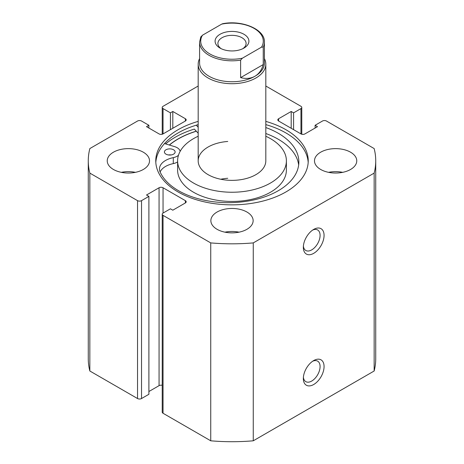 <?xml version="1.0" encoding="UTF-8"?>
<svg xmlns="http://www.w3.org/2000/svg" width="464" height="464" viewBox="0 0 464 464"><rect width="100%" height="100%" fill="white"/><g stroke="black" fill="none" stroke-linecap="round" stroke-linejoin="round"><path stroke-width="0.7" d="M227.743 141.468A33.82 19.523 0 0 0 198.18 160.834A33.82 19.523 0 0 0 236.257 180.206A33.82 19.523 0 0 0 265.82 160.834L265.82 64.189A33.82 19.523 180 0 1 255.913 77.998A33.82 19.523 180 0 1 219.06 82.227A33.82 19.523 180 0 1 198.18 64.189A33.82 19.523 180 0 1 199.59 58.615M227.743 178.286A33.82 19.523 0 0 0 220.731 179.243M198.18 136.242A54.392 31.401 0 0 0 177.608 160.834L177.608 170.039A54.392 31.401 0 0 0 238.844 201.196A54.392 31.401 0 0 0 286.392 170.039L286.392 160.834A54.392 31.401 0 0 0 265.82 136.242M177.608 160.834A54.392 31.401 0 0 0 238.844 191.992A54.392 31.401 0 0 0 286.392 160.834M196.336 131.231A76.09 43.929 0 0 0 169.412 145.058M168.415 154.959A5.353 3.091 180 0 1 171.117 154.959M165.984 154.152A5.353 3.091 180 0 1 164.413 151.966A5.353 3.091 180 0 1 167.713 149.112A5.353 3.091 180 0 1 173.542 149.773A5.353 3.091 180 0 1 175.119 151.966A5.353 3.091 180 0 1 171.819 154.819A5.353 3.091 180 0 1 165.984 154.152M164.529 143.573L174.621 146.636A10.428 6.02 180 0 1 177.126 147.697A10.428 6.02 180 0 1 180.142 151.363M178.466 155.283A10.428 6.02 180 0 1 173.287 157.632A20.857 12.041 0 0 0 159.471 168.966A20.857 12.041 0 0 0 160.097 171.895A70.441 40.67 0 0 0 178.704 190.808A70.441 40.67 0 0 0 255.432 199.555A70.441 40.67 0 0 0 298.857 162A70.441 40.67 0 0 0 278.133 133.185A70.441 40.67 0 0 0 265.82 127.536M298.665 164.987A70.441 40.67 0 0 0 278.133 139.171A70.441 40.67 0 0 0 265.82 133.516M198.18 133.238L194.352 129.079A80.318 46.371 0 0 0 165.642 143.91M198.18 127.258L196.272 125.176M177.608 161.913A10.428 6.02 180 0 1 173.287 163.612A20.857 12.041 0 0 0 160.126 171.958M313.705 360.569L313.705 360.569A14.657 8.462 -60 0 1 324.069 366.554A14.657 8.462 -60 0 1 313.705 384.505A14.657 8.462 -60 0 1 303.34 378.52A14.657 8.462 -60 0 1 313.705 360.569L313.705 360.569M303.398 377.278A11.838 6.832 120 0 0 305.793 381.634A11.838 6.832 120 0 0 311.709 381.048A11.838 6.832 120 0 0 319.447 370.62A11.838 6.832 120 0 0 317.631 361.137A11.838 6.832 120 0 0 312.655 361.241M313.705 229.407L313.705 229.407A14.657 8.462 -60 0 1 324.069 235.393A14.657 8.462 -60 0 1 313.705 253.338A14.657 8.462 -60 0 1 303.34 247.358A14.657 8.462 -60 0 1 313.705 229.407L313.705 229.407M303.398 246.111A11.838 6.832 120 0 0 305.793 250.473A11.838 6.832 120 0 0 311.709 249.887A11.838 6.832 120 0 0 319.447 239.459A11.838 6.832 120 0 0 317.631 229.97A11.838 6.832 120 0 0 312.655 230.074M308.183 162.446A76.235 44.01 0 0 0 285.905 132.936A76.235 44.01 0 0 0 265.82 124.613M198.18 121.388A76.235 44.01 0 0 0 155.765 160.834A76.235 44.01 0 0 0 178.095 191.957A76.235 44.01 0 0 0 261.174 201.498A76.235 44.01 0 0 0 308.235 160.834A76.235 44.01 0 0 0 285.905 129.711A76.235 44.01 0 0 0 265.82 121.388M143.318 152.209A21.135 12.203 0 0 0 120.286 149.559A21.135 12.203 0 0 0 107.236 160.834A21.135 12.203 0 0 0 113.431 169.464A21.135 12.203 0 0 0 136.462 172.109A21.135 12.203 0 0 0 149.512 160.834A21.135 12.203 0 0 0 143.318 152.209M135.418 172.341A21.135 12.203 0 0 0 121.33 172.341M246.947 212.036A21.135 12.203 0 0 0 223.909 209.392A21.135 12.203 0 0 0 210.865 220.661A21.135 12.203 0 0 0 217.053 229.291A21.135 12.203 0 0 0 240.091 231.936A21.135 12.203 0 0 0 253.135 220.661A21.135 12.203 0 0 0 246.947 212.036M239.047 232.168A21.135 12.203 0 0 0 224.953 232.168M350.569 152.209A21.135 12.203 0 0 0 327.538 149.559A21.135 12.203 0 0 0 314.488 160.834A21.135 12.203 0 0 0 320.682 169.464A21.135 12.203 0 0 0 343.714 172.109A21.135 12.203 0 0 0 356.764 160.834A21.135 12.203 0 0 0 350.569 152.209M342.67 172.341A21.135 12.203 0 0 0 328.582 172.341M162.226 385.323A2.819 1.63 0 0 0 159.065 385.654L159.065 187.758A2.819 1.63 180 0 1 163.05 187.758L163.05 213.069A2.819 1.63 0 0 0 162.226 214.223A2.819 1.63 0 0 0 163.05 215.371L210.737 242.904A143.73 82.981 0 0 0 253.263 242.904L374.152 173.113A143.73 82.981 0 0 0 375.73 160.834A143.73 82.981 0 0 0 374.152 148.561L326.459 121.029A2.819 1.63 0 0 0 322.474 121.029L315.102 125.286L317.492 126.666L304.935 133.91A2.819 1.63 180 0 1 300.95 133.91L300.95 108.599L293.579 112.856L291.189 111.476L278.632 118.726L278.632 121.029L300.95 133.91M278.632 121.029A2.819 1.63 180 0 1 277.808 119.874A2.819 1.63 180 0 1 278.632 118.726M300.95 108.599A2.819 1.63 0 0 0 301.774 107.451A2.819 1.63 0 0 0 300.95 106.302L265.82 86.02M198.18 86.02L163.05 106.302A2.819 1.63 0 0 0 162.226 107.451A2.819 1.63 0 0 0 163.05 108.599L163.05 133.91L185.368 121.029L185.368 118.726L172.811 111.476L170.421 112.856L163.05 108.599M185.368 118.726A2.819 1.63 180 0 1 186.192 119.874A2.819 1.63 180 0 1 185.368 121.029M163.05 133.91A2.819 1.63 180 0 1 159.065 133.91L146.508 126.666L148.898 125.286L141.526 121.029A2.819 1.63 0 0 0 137.541 121.029L89.848 148.561A143.73 82.981 0 0 0 88.27 160.834A143.73 82.981 0 0 0 89.848 173.113L137.541 200.645A2.819 1.63 0 0 0 141.526 200.645L141.526 398.541A2.819 1.63 180 0 1 137.541 398.541L137.541 200.645M159.065 187.758L146.508 195.008L148.898 196.388L141.526 200.645M185.368 200.645A2.819 1.63 180 0 1 186.192 201.794A2.819 1.63 180 0 1 185.368 202.948L185.368 200.645L163.05 187.758M163.05 213.069L170.421 208.812L172.811 210.192L185.368 202.948M163.05 215.371L163.05 413.267L210.737 440.8A143.73 82.981 0 0 0 253.263 440.8L374.152 371.003A143.73 82.981 0 0 0 375.73 358.73L375.73 160.834M163.05 413.267A2.819 1.63 180 0 1 162.226 412.113L162.226 214.223M159.065 385.654L148.898 391.523M148.898 196.388L148.898 394.284L141.526 398.541M88.27 160.834L88.27 358.73A143.73 82.981 0 0 0 89.848 371.003L137.541 398.541M89.848 371.003L89.848 173.113M210.737 242.904L210.737 440.8M253.263 440.8L253.263 242.904M374.152 173.113L374.152 371.003M315.102 128.047L315.102 125.286M291.189 128.273L291.189 111.476M293.579 129.659L293.579 112.856M170.421 129.659L170.421 112.856M172.811 128.273L172.811 111.476M148.898 128.047L148.898 125.286M198.18 124.613A76.235 44.01 0 0 0 155.817 162.446M196.272 131.161A76.235 44.01 0 0 0 169.285 145.017M243.96 48.082L243.96 48.082A16.907 9.761 0 0 0 243.96 34.278A16.907 9.761 0 0 0 220.04 34.278A16.907 9.761 0 0 0 220.04 48.082A16.907 9.761 0 0 0 243.96 48.082M221.131 48.656A14.094 8.137 180 0 1 217.906 43.477A14.094 8.137 180 0 1 222.036 37.729A14.094 8.137 180 0 1 237.394 35.966A14.094 8.137 180 0 1 246.094 43.477A14.094 8.137 180 0 1 242.869 48.656M254.916 76.27A32.41 18.711 180 0 1 219.6 80.324A32.41 18.711 180 0 1 199.59 63.04L199.59 42.096A32.41 18.711 0 0 0 240.613 60.14L240.613 77.627C246.1 79.013 250.867 78.561 254.916 76.27C258.929 73.909 261.702 70.006 263.245 64.56L263.245 47.073A32.41 18.711 0 0 0 264.41 42.096L264.41 63.04A32.41 18.711 180 0 1 254.916 76.27M264.41 58.615A33.82 19.523 180 0 1 265.82 64.189M240.613 60.14L242.33 58.226A31.285 18.061 180 0 1 209.879 53.952A31.285 18.061 180 0 1 202.472 35.218L221.67 24.128A31.285 18.061 180 0 1 254.121 28.408A31.285 18.061 180 0 1 261.528 47.142L263.245 47.073M264.41 42.096C265.153 29.557 242.504 19.795 222.72 23.705L221.67 24.128M202.472 35.218L200.755 37.126M240.613 77.627L263.245 64.56M242.33 58.226L261.528 47.142M173.287 157.632L173.287 163.612M162.226 134.241L162.226 107.451M301.774 134.241L301.774 107.451M198.18 160.834L198.18 64.189M200.86 36.737L199.59 42.096"/></g></svg>
